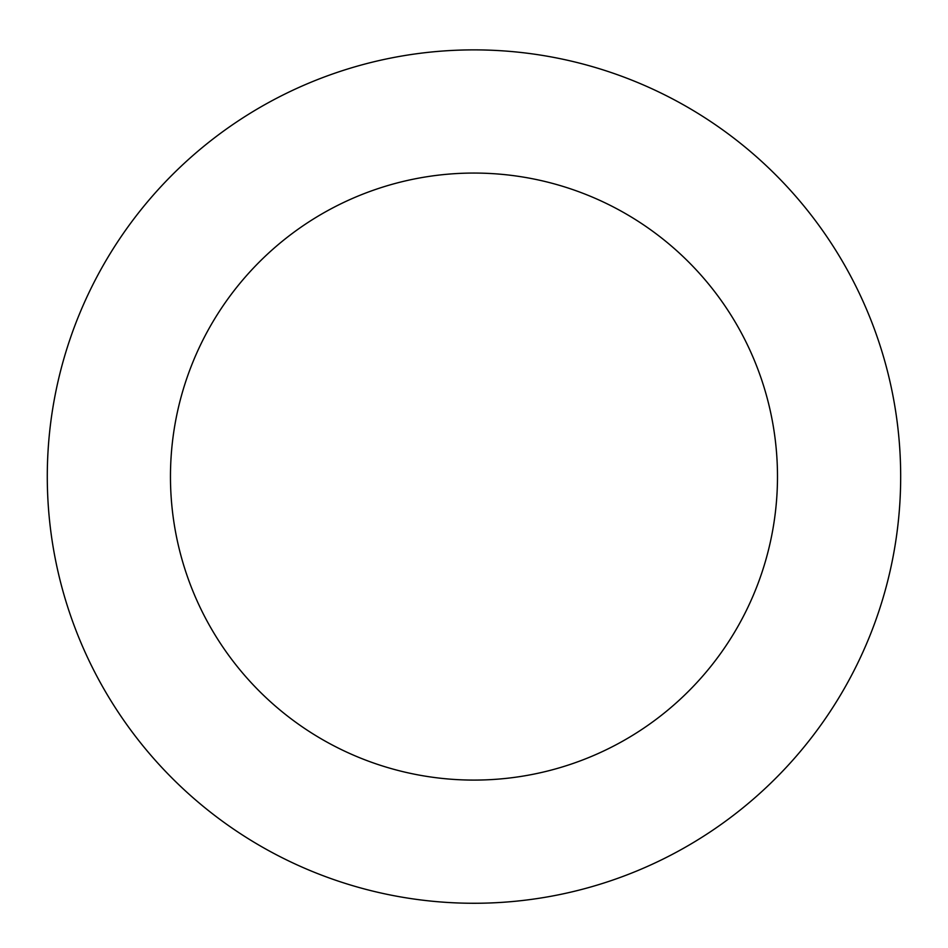 <?xml version="1.0" encoding="UTF-8"?>
<svg xmlns="http://www.w3.org/2000/svg" width="948" height="948" viewBox="0 0 948 948"><rect width="100%" height="100%" fill="white"/><g stroke="black" fill="none" stroke-linecap="round" stroke-linejoin="round"><path stroke-width="1.42" d="M795.597 756.99A426.695 426.695 0 0 0 556.014 57.84A426.695 426.695 0 0 0 70.33 614.908A426.695 426.695 0 0 0 795.597 756.99M702.752 676.043A303.526 303.526 0 0 0 532.326 178.722A303.526 303.526 0 0 0 186.851 574.974A303.526 303.526 0 0 0 702.752 676.043"/></g></svg>
